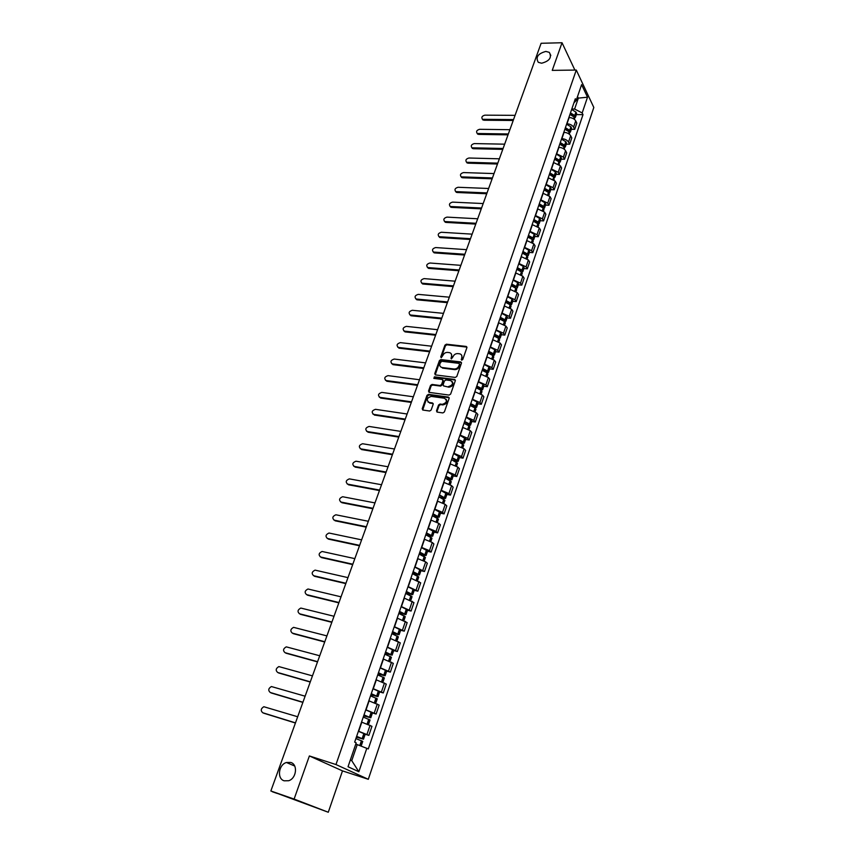 <?xml version="1.0" encoding="UTF-8"?>
<svg xmlns="http://www.w3.org/2000/svg" width="855" height="855" viewBox="0 0 855 855"><rect width="100%" height="100%" fill="white"/><g stroke="black" fill="none" stroke-linecap="round" stroke-linejoin="round"><path stroke-width="1.28" d="M461.711 360.169L462.758 359.474L466.894 347.654L466.274 346.446L446.406 344.202L444.931 345.174L440.752 356.866L441.233 357.732L442.815 355.53C443.798 353.414 445.38 352.367 447.571 352.399L449.463 352.634C451.344 353.19 452.006 354.494 451.472 356.546L451.376 358.94L453.011 356.727C453.984 354.601 455.576 353.553 457.788 353.596L459.701 353.82C461.593 354.387 462.277 355.701 461.743 357.764L461.711 360.169M290.743 762.457L286.446 762.5C278.591 764.584 276.764 778.745 284.159 780.807L288.669 780.733C296.525 778.445 298.064 764.359 290.743 762.457M545.864 51.418C537.934 53.598 535.412 57.232 538.287 62.319L541.621 63.227C549.519 61.09 552.073 57.477 549.305 52.369L545.864 51.418M436.52 410.806L437.226 412.11L442.858 412.933L444.386 411.939L449.132 398.387L448.415 397.083L428.505 394.358L426.998 395.341L422.21 408.743L422.904 410.047L429.67 411.02L431.134 410.026L433.186 404.255L432.48 402.962L429.146 402.491C426.1 399.958 426.805 397.928 431.283 396.41L444.429 398.216C447.539 400.738 446.844 402.78 442.334 404.34L440.047 404.02L438.562 405.014L436.52 410.806L437.001 412.057M335.972 764.552L309.382 755.948L294.109 799.072L270.853 790.982L541.119 43.284L562.034 42.75L552.245 70.377L576.281 70.057L335.972 764.552L368.313 779.3L593.819 107.463L576.281 70.057M455.298 377.44L456.816 376.457L461.454 363.193L460.802 361.954L440.924 359.57L439.438 360.543L434.746 373.656L435.409 374.907L455.298 377.44M455.33 380.689L450.628 394.102L449.121 395.085L429.21 392.381L428.515 391.109L430.546 385.413L432.042 384.44L440.069 385.498L441.565 384.515L442.901 380.742L442.227 379.47L433.859 378.391L434.415 376.831L454.614 379.417L455.33 380.689M294.109 799.072L328.288 812.25L272.499 791.612M328.288 812.25L342.492 770.889L368.313 779.3M270.853 790.982L277.255 793.451L272.435 791.794M574.881 70.067L562.034 42.75M566.747 123.783L566.993 123.783C570.082 124.018 572.284 125.14 573.587 127.171L575.725 120.908C574.421 118.877 572.23 117.755 569.141 117.52L568.896 117.52M575.725 120.908L576.815 123.12L574.688 129.362L571.322 129.319M573.587 127.171L574.688 129.362M566.267 144.174L569.644 144.239L571.781 137.922L570.67 135.742C569.355 133.733 567.154 132.6 564.054 132.354L563.808 132.354M561.639 138.67L561.885 138.681C564.984 138.927 567.196 140.06 568.522 142.058L569.644 144.239M561.147 159.169L564.535 159.254L566.705 152.885L565.572 150.726C564.247 148.727 562.024 147.605 558.914 147.338L558.668 147.338M556.477 153.718L563.402 157.106L564.535 159.254M555.985 174.324L559.384 174.431L561.575 167.997L560.431 165.859L553.474 162.471M551.261 168.927L558.23 172.304L559.384 174.431M550.77 189.628L554.179 189.767L556.381 183.259L555.226 181.142L548.226 177.765M545.992 184.274L553.014 187.662L554.179 189.767M545.501 205.093L548.921 205.253L551.144 198.681L549.968 196.586L542.936 193.209M540.681 199.792L547.734 203.169L548.921 205.253M540.178 220.708L543.598 220.889L545.853 214.252L544.656 212.19L537.581 208.812M535.305 215.46L542.401 218.848L543.598 220.889M534.803 236.493L538.233 236.707L540.51 229.995L539.302 227.954L532.173 224.576M529.865 231.299L537.015 234.676L538.233 236.707M529.363 252.439L532.815 252.674L535.112 245.898L533.873 243.889L526.712 240.512M524.382 247.298L531.564 250.675L532.815 252.674M523.88 268.556L527.332 268.812L529.651 261.961L528.401 259.984L521.187 256.607M518.835 263.468L526.071 266.846L527.332 268.812M518.322 284.833L521.785 285.121L524.136 278.196L522.865 276.251L515.608 272.873M513.235 279.809L520.503 283.187L521.785 285.121M512.722 301.291L516.196 301.601L518.568 294.612L517.275 292.688L509.975 289.321M507.571 296.322L514.892 299.688L516.196 301.601M507.058 317.921L510.531 318.263L512.936 311.188L511.621 309.296L504.279 305.93M501.842 313.016L509.217 316.382L510.531 318.263M501.329 334.722L504.813 335.096L507.239 327.946L505.904 326.086L498.518 322.72M496.06 329.88L503.477 333.247L504.813 335.096M495.537 351.704L499.042 352.11L501.49 344.886L500.132 343.058L492.694 339.692M490.214 346.927L497.674 350.293L499.042 352.11M489.691 368.879L493.196 369.307L495.676 362.007L494.297 360.212L486.816 356.856M484.304 364.166L491.807 367.522L493.196 369.307M483.77 386.236L487.297 386.684L489.797 379.31L488.397 377.547L480.863 374.191M478.33 381.587L485.886 384.942L487.297 386.684M477.795 403.774L481.322 404.265L483.855 396.805L482.434 395.074L474.846 391.729M472.291 399.2L479.89 402.545L481.322 404.265M471.746 421.515L475.295 422.028L477.849 414.493L476.406 412.794L468.775 409.449M466.178 417.005L473.83 420.35L475.295 422.028M465.644 439.449L469.192 439.994L471.778 432.374L470.314 430.706L462.63 427.372M460.001 435.013L467.706 438.348L469.192 439.994M459.466 457.575L463.025 458.162L465.644 450.446L464.147 448.822L456.41 445.487M453.759 453.214L461.518 456.549L463.025 458.162M453.214 475.904L456.784 476.524L459.434 468.732L457.917 467.14L450.125 463.816M447.443 471.629L455.255 474.953L456.784 476.524M446.898 494.447L450.478 495.098L453.15 487.211L451.611 485.661L443.777 482.338M441.062 490.246L448.928 493.559L450.478 495.098M440.507 513.192L444.098 513.876L446.802 505.904L445.241 504.397L437.343 501.073M434.607 509.067L442.516 512.38L444.098 513.876M434.051 532.152L437.642 532.868L440.389 524.81L438.797 523.335L430.845 520.032M428.077 528.112L436.039 531.415L437.642 532.868M427.511 551.325L431.123 552.084L433.891 543.93L432.277 542.498L424.272 539.195M421.472 547.371L429.488 550.673L431.123 552.084M420.906 570.713L424.518 571.514L427.318 563.263L425.683 561.874L417.625 558.582M414.793 566.854L424.518 571.514M414.226 590.335L417.849 591.168L420.681 582.821L410.902 578.194M408.027 586.562L417.849 591.168M407.461 610.181L411.095 611.047L413.959 602.604L404.094 598.03M401.198 606.494L411.095 611.047M400.621 630.253L404.265 631.161L407.162 622.622L397.212 618.101M394.273 626.662L404.265 631.161M393.695 650.559L397.351 651.521L400.279 642.875L390.243 638.407M387.272 647.075L397.351 651.521M386.695 671.111L390.35 672.105L393.321 663.362L383.2 658.959M380.197 667.723L390.35 672.105M379.609 691.909L383.275 692.945L386.278 684.096L376.072 679.746M373.026 688.617L383.275 692.945M372.438 712.952L376.115 714.032L379.16 705.076L368.858 700.79M365.78 709.768L376.115 714.032M365.181 734.253L368.868 735.375L371.946 726.312L361.547 722.08M358.437 731.175L368.868 735.375M571.803 109.034L574.613 109.045L578.311 98.25L577.52 96.604M576.954 98.25L587.513 97.213L582.18 112.946L574.613 109.045M573.908 102.878L576.174 100.527L581.614 84.656L587.513 97.213M350.326 760.01L351.758 760.683L357.251 744.598L368.291 748.937L583.003 114.656L582.18 112.946M366.838 748.2L358.854 771.734L348.028 766.743L356.193 742.877L354.675 742.119L575.319 98.763L576.174 100.527M309.382 755.948L342.492 770.889M357.251 744.598L355.766 744.139M576.334 114.623L583.003 114.656M351.758 760.683L358.854 771.734M461.647 360.158L462.234 358.373L461.582 355.114M451.312 353.895L451.964 357.155L451.376 358.94M466.948 347.119L446.909 344.811L445.434 345.783L441.212 357.721M461.508 362.627L441.426 360.169L439.94 361.141L435.216 374.853M459.466 364.241L459.007 363.364L441.575 361.259L439.951 363.557C439.406 365.662 440.101 366.977 442.035 367.522L454.091 369.007C456.314 369.061 457.917 368.013 458.9 365.865L459.466 364.241L459.969 364.839L459.52 363.974M440.646 366.88L442.185 367.543M459.969 364.839L459.392 366.464C458.419 368.612 456.816 369.659 454.593 369.617L442.698 368.142M442.954 380.122L443.414 381.33L442.078 385.103L440.582 386.086L432.555 385.028L431.07 386L428.996 392.327M455.373 380.08L434.928 377.418L433.838 378.391M448.448 386.61C452.947 385.124 453.684 383.115 450.649 380.56L445.957 379.951L444.45 380.935L443.114 384.718L443.809 385.99L448.961 387.197C452.68 386.449 453.813 384.611 452.348 381.683M443.585 385.936L448.961 387.197M446.171 399.317C447.689 402.245 446.588 404.116 442.858 404.917L440.571 404.597L439.075 405.591L437.033 411.373M427.981 402.01L429.146 402.491M433.218 403.592L429.67 403.068M449.174 397.735L429.018 394.935L427.521 395.918L422.701 409.994M570.189 113.736L573.983 116.782M515.063 115.35L484.881 115.158C482.06 115.959 481.226 117.263 482.38 119.069L482.263 118.995M569.954 114.431L574.336 117.103L574.645 119.561M574.87 117.808L575.468 117.146L574.849 115.596L570.467 112.913M571.653 109.483L576.024 112.165L576.644 113.715L575.468 117.146M513.214 120.48L483.866 120.224M513.545 119.572L483.342 119.315M565.123 128.507L568.586 130.591L568.938 131.563M509.879 129.693L479.623 129.308C476.769 130.12 475.936 131.446 477.143 133.273L477.005 133.188M564.877 129.212L569.291 131.884L569.59 134.406M569.825 132.568L570.445 131.905L569.815 130.366L565.401 127.694M566.598 124.221L570.99 126.893L571.621 128.442L570.445 131.905M508.02 134.844L478.597 134.395M508.34 133.957L478.063 133.508M560.014 143.416L563.498 145.5L563.83 146.494M504.642 144.174L474.311 143.587C471.415 144.42 470.592 145.756 471.853 147.605L471.693 147.509M559.758 144.153L564.193 146.825L564.482 149.401M564.717 147.466L565.369 146.804L564.728 145.286L560.282 142.614M561.489 139.109L565.914 141.78L566.555 143.309L565.369 146.804M502.772 149.358L473.285 148.717M503.093 148.481L472.74 147.829M554.842 158.474L558.347 160.558L558.657 161.563M499.363 158.806L468.957 158.015C466.018 158.859 465.206 160.216 466.52 162.087L466.328 161.969M554.585 159.254L559.052 161.905L559.32 164.545M559.565 162.514L560.239 161.852L559.587 160.355L555.109 157.694M556.327 154.157L560.784 156.818L561.436 158.314L560.239 161.852M497.482 164.01L467.92 163.166M497.792 163.145L467.364 162.29M549.626 173.693L553.153 175.767L553.442 176.793M494.019 173.576L463.538 172.571C460.556 173.437 459.755 174.815 461.134 176.707L460.92 176.568M549.348 174.495L553.848 177.145L554.104 179.849M554.35 177.722L555.055 177.06L554.393 175.574L549.893 172.924M551.122 169.343L555.611 171.994L556.274 173.49L555.055 177.06M492.127 178.802L462.502 177.755M492.437 177.958L461.935 176.889M544.357 189.062L547.905 191.135L548.162 192.172M488.633 188.485L458.077 187.277C455.052 188.153 454.262 189.554 455.694 191.467L455.448 191.317M544.069 189.896L548.6 192.535L549.284 194L548.835 195.303M549.081 193.07L549.818 192.418L549.145 190.954L544.614 188.314M545.853 184.701L550.374 187.341L551.048 188.805L549.818 192.418M486.73 193.743L457.019 192.493M487.029 192.92L456.452 191.638M539.024 204.591L542.604 206.654L542.829 207.701M483.182 203.554L452.552 202.122C449.484 203.02 448.704 204.441 450.211 206.365L449.933 206.215M538.736 205.457L543.299 208.086L543.983 209.528L543.513 210.918M543.759 208.588L544.528 207.936L543.844 206.483L539.281 203.853M540.531 200.198L545.084 202.838L545.779 204.292L544.528 207.936M481.28 208.844L451.493 207.38M481.568 208.022L450.916 206.525M533.648 220.28L537.357 222.428L537.432 223.39M477.689 218.773L446.983 217.117C443.873 218.036 443.093 219.479 444.664 221.424L444.354 221.253M533.338 221.178L537.934 223.796L538.639 225.228L538.137 226.703M538.383 224.256L539.195 223.615L538.49 222.182L533.894 219.553M535.166 215.866L539.74 218.495L540.446 219.927L539.195 223.615M475.765 224.085L445.915 222.407M476.053 223.283L445.327 221.573M528.208 236.14L531.842 238.182L531.97 239.24M472.131 234.142L441.351 232.261C438.198 233.201 437.439 234.665 439.075 236.621L438.733 236.45M527.898 237.059L532.515 239.678L533.242 241.078L532.708 242.638M532.932 240.095L533.798 239.453L533.082 238.043L528.454 235.424M529.737 231.694L534.343 234.313L535.059 235.724L533.798 239.453M470.197 239.475L440.272 237.583M470.485 238.695L439.684 236.76M522.715 252.15L526.488 254.288L526.445 255.25M466.52 249.66L435.665 247.555C432.47 248.527 431.711 250.002 433.421 251.979L433.047 251.787M522.384 253.112L527.043 255.72L527.781 257.099L527.214 258.755M527.428 256.083L528.337 255.453L527.61 254.063L522.961 251.456M524.243 247.694L528.892 250.301L529.619 251.691L528.337 255.453M464.575 255.036L434.586 252.909M464.853 254.266L433.977 252.097M517.168 268.342L520.962 270.458L520.855 271.43M460.856 265.339L429.926 263.009C426.677 263.992 425.94 265.488 427.714 267.487L427.308 267.294M516.826 269.336L521.518 271.922L522.266 273.29L521.668 275.032M521.871 272.243L522.832 271.623L522.084 270.255L517.403 267.658M518.707 263.853L523.388 266.45L524.126 267.829L522.832 271.623M458.9 270.746L428.836 268.395M459.167 269.998L428.216 267.594M511.557 284.694L515.373 286.81L515.202 287.761M455.127 281.188L424.123 278.612C420.831 279.628 420.104 281.145 421.953 283.155L421.515 282.952M511.205 285.72L515.928 288.306L516.687 289.653L516.067 291.48M516.238 288.573L517.264 287.964L516.505 286.617L511.782 284.031M513.107 280.184L517.702 282.684L518.568 284.127L517.264 287.964M453.161 286.617L423.022 284.031M453.428 285.891L422.402 283.24M505.893 301.227L509.73 303.333L510.104 303.974L509.462 304.273M449.335 297.187L418.266 294.377C414.921 295.413 414.215 296.952 416.139 298.972L415.658 298.758M505.519 302.285L510.285 304.861L511.055 306.186L510.392 308.11M510.531 305.075L511.632 304.476L510.863 303.151L506.107 300.586M507.443 296.696L512.07 299.186L512.957 300.597L511.632 304.476M447.368 302.649L417.155 299.827M447.625 301.943L416.524 299.047M500.154 317.932L504.033 320.026L504.418 320.657L503.648 320.946M443.499 313.358L412.345 310.29C408.957 311.359 408.263 312.919 410.261 314.961L409.748 314.736M499.78 319.033L504.568 321.587L505.358 322.891L504.674 324.911M504.76 321.747L505.946 321.17L505.155 319.866L500.378 317.301M501.725 313.379L506.384 315.848L507.282 317.248L505.946 321.17M441.511 318.851L411.234 315.794M441.757 318.156L410.592 315.025M494.372 334.818L498.273 336.902L498.657 337.522L497.749 337.778L498.091 336.774M437.589 329.699L406.371 326.375C402.929 327.476 402.245 329.057 404.319 331.109L403.774 330.885M493.976 335.951L498.807 338.505L499.609 339.777L498.882 341.893M498.925 338.591L500.196 338.035L499.395 336.763L494.575 334.209M495.943 330.233L500.635 332.702L501.554 334.07L500.196 338.035M435.59 335.213L405.238 331.911M435.836 334.551L404.597 331.152M488.515 351.886L492.448 353.959L492.843 354.569L491.764 354.782M431.625 346.211L400.332 342.631C396.838 343.763 396.175 345.356 398.323 347.419L397.746 347.194M488.109 353.051L492.972 355.595L493.784 356.845L493.036 359.068M492.993 355.605L494.393 355.082L493.57 353.831L488.718 351.287M490.097 347.28L494.821 349.738L495.75 351.084L494.393 355.082M429.616 351.758L399.189 348.199M429.851 351.106L398.537 347.451M482.594 369.136L486.559 371.198L486.955 371.797L485.693 371.978M425.598 362.883L394.23 359.047C390.692 360.212 390.04 361.825 392.274 363.899L391.654 363.674M482.188 370.343L487.083 372.866L487.906 374.095L487.115 376.424M486.987 372.812L488.515 372.32L487.681 371.091L482.797 368.558M484.187 364.508L488.953 366.945L489.894 368.27L488.515 372.32M423.578 368.473L393.076 364.658M423.802 367.842L392.413 363.92M476.62 386.578L480.606 388.63L481.012 389.217L479.527 389.346M419.495 379.748L388.063 375.634C384.472 376.831 383.831 378.466 386.15 380.55L385.498 380.315M476.192 387.817L481.119 390.34L481.964 391.537L481.141 393.963M480.895 390.179L482.583 389.741L481.739 388.533L476.812 386.022M478.212 381.918L483.011 384.355L483.973 385.648L482.583 389.741M417.475 385.359L386.909 381.277M417.689 384.75L386.225 380.56M470.571 404.201L474.589 406.253L475.006 406.82L473.275 406.895M413.339 396.784L381.832 392.402C378.188 393.621 377.568 395.288 379.962 397.372L379.289 397.148M470.132 405.494L475.091 407.995L475.957 409.171L475.091 411.704M474.707 407.739L476.577 407.354L475.722 406.168L470.752 403.667M472.174 399.52L477.005 401.946L477.988 403.207L476.577 407.354M411.298 402.427L380.667 398.077M411.512 401.839L379.973 397.372M464.457 422.028L468.508 424.059L468.925 424.625L466.926 424.625M407.119 414.002L375.495 409.331C371.861 410.582 371.252 412.26 373.667 414.365L373.004 414.151M463.998 423.353L469.01 425.843L469.887 426.987L468.978 429.638M468.422 425.469L470.507 425.159L469.63 424.005L464.639 421.515M466.071 417.315L471.939 420.97L470.507 425.159M405.067 419.677L374.362 415.06M405.27 419.11L373.667 414.365M458.28 440.047L462.352 442.078L462.79 442.623L460.46 442.548M400.824 431.401L369.061 426.442C365.47 427.735 364.871 429.434 367.276 431.54L366.656 431.337M457.81 441.415L463.741 445.017L462.801 447.764M462.042 443.392L464.372 443.157L463.485 442.035L458.451 439.555M459.905 435.313L465.815 438.925L464.372 443.157M398.761 437.108L367.981 432.213M398.964 436.563L367.276 431.54M452.028 458.269L456.581 460.813L453.877 460.653M394.465 448.993L362.563 443.734C359.004 445.081 358.427 446.791 360.831 448.886L360.244 448.704M451.547 459.68L457.532 463.239L456.559 466.103M455.555 461.497L458.173 461.358L457.265 460.257L452.188 457.799M453.663 453.513L459.627 457.083L458.173 461.358M392.392 454.732L361.547 449.559M392.584 454.219L360.831 448.886M445.712 476.705L450.296 479.217L447.165 478.939M388.042 466.766L355.99 461.208C352.474 462.598 351.907 464.34 354.312 466.424L353.767 466.253M445.209 478.148L451.258 481.664L450.232 484.646M448.939 479.794L451.9 479.762L450.98 478.693L445.861 476.246M447.347 471.907L453.374 475.433L451.9 479.762M385.958 472.548L355.039 467.076M386.139 472.046L354.312 466.424M439.32 495.334L443.948 497.824L440.282 497.407M381.544 484.742L349.353 478.875C345.869 480.307 345.324 482.07 347.718 484.154L347.226 483.994M438.807 496.83L444.91 500.293L443.852 503.392M442.195 498.283L445.562 498.369L439.47 494.895M440.966 490.514L447.047 493.998L445.562 498.369M379.449 490.556L348.455 484.785M379.62 490.086L347.718 484.154M432.854 514.176L437.525 516.644L433.207 516.046M374.982 502.911L342.641 496.734C339.2 498.209 338.676 499.993 341.06 502.077L340.611 501.928M432.331 515.715L438.487 519.135L437.386 522.362M435.302 516.954L439.149 517.19L432.993 513.77M434.511 509.334L440.656 512.776L439.149 517.19M372.866 508.757L341.808 502.697M373.026 508.308L341.06 502.077M426.314 533.242L431.027 535.668L425.897 534.856M368.334 521.283L335.865 514.785C332.456 516.302 331.943 518.109 334.326 520.182L333.92 520.054M425.779 534.813L431.989 538.19L430.845 541.536M428.227 535.807L432.662 536.224L426.453 532.847M427.992 528.369L434.18 531.757L432.662 536.224M366.218 527.161L335.085 520.791M366.368 526.744L334.326 520.182M419.709 552.512L424.454 554.916L419.196 554.019M361.622 539.858L329.004 533.028C325.637 534.599 325.146 536.416 327.518 538.5L327.166 538.383M419.153 554.136L425.416 557.471L424.24 560.944M420.916 554.831L426.1 555.483L419.837 552.148M421.387 547.617L427.639 550.962L426.1 555.483M359.485 545.779L328.288 539.088M359.634 545.372L327.518 538.5M413.018 572.016L417.817 574.389L412.538 573.416M354.836 558.636L322.079 551.475C318.755 553.089 318.274 554.927 320.636 557.011L320.336 556.915M412.441 573.684L418.779 576.965L417.55 580.566M413.296 574.004L419.463 574.955L413.136 571.674M414.707 567.079L421.023 570.381L419.463 574.955M352.688 564.589L321.427 557.578M352.816 564.215L320.636 557.011M406.253 591.735L411.095 594.075L405.804 593.049M347.974 577.627L315.068 570.135C311.786 571.781 311.327 573.652 313.689 575.725L313.432 575.65M405.665 593.456L412.057 596.683L410.785 600.424M405.687 593.402L412.751 594.653L406.36 591.425M407.953 586.776L414.322 590.025L412.751 594.653M345.805 583.612L314.48 576.281M345.933 583.27L313.689 575.725M399.413 611.688L404.287 614.008L398.996 612.896M341.027 596.833L307.992 588.999C304.743 590.687 304.295 592.568 306.646 594.642L306.453 594.588M398.804 613.463L405.259 616.637L403.945 620.506M398.879 613.227L405.954 614.585L399.509 611.4M401.123 606.708L407.557 609.893L405.954 614.585M338.858 602.861L307.458 595.187M338.965 602.54L306.646 594.642M392.488 631.877L397.415 634.154L392.114 632.978M334.006 616.263L300.832 608.065C297.626 609.807 297.198 611.71 299.539 613.783L299.4 613.74M391.868 633.705L398.377 636.825L397.019 640.823M392.007 633.288L399.093 634.741L392.573 631.61M394.208 626.865L400.706 630.007L399.093 634.741M331.815 622.312L300.362 614.296M331.922 622.023L299.539 613.783M385.477 652.312L390.446 654.556L385.145 653.306M326.909 635.896L293.586 627.356C290.422 629.13 290.005 631.054 292.346 633.128L292.271 633.106M384.836 654.182L391.419 657.249L390.008 661.385M385.049 653.573L392.135 655.144L385.562 652.066M387.208 647.256L393.77 650.345L392.135 655.144M324.708 641.998L293.18 633.63M324.804 641.731L292.346 633.128M378.391 672.981L383.403 675.183L378.092 673.858M319.727 655.764L286.275 646.861C283.144 648.678 282.749 650.623 285.068 652.696L285.057 652.696M377.728 674.894L384.376 677.908L382.922 682.194M378.006 674.103L385.103 675.781L378.466 672.757M380.133 667.894L386.759 670.929L385.103 675.781M317.515 661.898L285.912 653.177M317.59 661.674L285.068 652.696M371.22 693.897L376.286 696.066L370.952 694.666M312.46 675.867L278.869 666.59C275.78 668.439 275.396 670.406 277.715 672.49L277.811 672.543M370.546 695.863L377.247 698.824L375.74 703.248M370.878 694.88L377.985 696.665L371.284 693.704M372.972 688.777L379.663 691.748L377.985 696.665M310.237 682.034L278.57 672.949M310.301 681.83L277.715 672.49M363.963 715.058L369.071 717.195L363.738 715.71M305.117 696.194L271.388 686.544C268.342 688.435 267.968 690.423 270.276 692.497L270.49 692.614M363.268 717.089L370.044 719.974L368.484 724.559M363.674 715.892L370.781 717.794L364.016 714.898M365.726 709.917L372.481 712.824L370.781 717.794M302.873 702.404L271.142 692.945M302.937 702.233L270.276 692.497M356.61 736.476L361.772 738.581L356.428 737.021M297.679 716.757L263.821 706.722C260.807 708.656 260.454 710.665 262.752 712.749L263.094 712.91M355.894 738.56L362.744 741.392L361.152 746.062M356.375 737.16L363.493 739.19L356.663 736.347M358.384 731.303L365.213 734.156L363.493 739.19M295.424 723.009L263.629 713.166M295.477 722.87L262.752 712.749M374.255 712.995L377.312 704.028M381.448 691.855L384.472 682.995M388.555 670.972L391.537 662.208M395.587 650.334L398.526 641.667M402.523 629.932L405.43 621.371M409.385 609.775L412.26 601.311M416.161 589.843L419.014 581.486M422.862 570.146L425.683 561.874M429.488 550.673L432.277 542.498M436.039 531.415L438.797 523.335M442.516 512.38L445.241 504.397M448.928 493.559L451.611 485.661M455.255 474.953L457.917 467.14M461.518 456.549L464.147 448.822M467.706 438.348L470.314 430.706M473.83 420.35L476.406 412.794M479.89 402.545L482.434 395.074M485.886 384.942L488.397 377.547M491.807 367.522L494.297 360.212M497.674 350.293L500.132 343.058M503.477 333.247L505.904 326.086M509.217 316.382L511.621 309.296M514.892 299.688L517.275 292.688M520.503 283.187L522.865 276.251M526.071 266.846L528.401 259.984M531.564 250.675L533.873 243.889M537.015 234.676L539.302 227.954M542.401 218.848L544.656 212.19M547.734 203.169L549.968 196.586M553.014 187.662L555.226 181.142M558.23 172.304L560.431 165.859M563.402 157.106L565.572 150.726M568.522 142.058L570.67 135.742M366.977 734.392L370.076 725.307M358.705 731.249L361.825 722.165M366.047 709.842L369.125 700.865M373.304 688.692L376.339 679.821M380.464 667.798L383.468 659.023M387.55 647.139L390.521 638.482M394.55 626.736L397.479 618.165M401.465 606.558L404.362 598.094M408.295 586.615L411.17 578.247M415.06 566.908L417.892 558.636M421.739 547.424L424.54 539.249M428.344 528.166L431.112 520.075M434.874 509.12L437.61 501.126M441.33 490.289L444.034 482.391M447.71 471.671L450.393 463.859M454.026 453.257L456.677 445.53M460.268 435.056L462.886 427.415M466.445 417.048L469.032 409.492M472.548 399.232L475.113 391.761M478.586 381.619L481.119 374.223M484.561 364.198L487.072 356.877M490.471 346.959L492.95 339.724M496.317 329.912L498.775 322.752M502.099 313.037L504.536 305.951M507.827 296.343L510.232 289.343M513.492 279.831L515.864 272.895M519.092 263.49L521.443 256.628M524.639 247.319L526.969 240.522M530.121 231.31L532.43 224.598M535.551 215.481L537.838 208.823M540.926 199.803L543.192 193.219M546.249 184.285L548.483 177.765M551.518 168.927L553.73 162.482M556.723 153.729L558.914 147.338M561.885 138.681L564.054 132.354M566.993 123.783L569.141 117.52M462.234 358.373L461.743 357.764M451.429 358.683L450.927 358.074M451.964 357.155L451.472 356.546M441.255 357.465L440.752 356.866M445.434 345.783L444.931 345.174M446.909 344.811L446.406 344.202M466.659 347.045L466.178 346.425M461.7 359.902L461.198 359.292M435.259 374.255L434.746 373.656M439.94 361.141L439.438 360.543M441.426 360.169L440.924 359.57M461.23 362.552L460.738 361.943M454.593 369.617L454.091 369.007M459.392 366.464L458.9 365.865M429.039 391.686L428.515 391.109M431.07 386L430.546 385.413M432.555 385.028L432.042 384.44M440.582 386.086L440.069 385.498M442.078 385.103L441.565 384.515M443.414 381.33L442.901 380.742M434.928 377.418L434.415 376.831M439.075 405.591L438.562 405.014M442.794 404.917L442.27 404.33M433.004 403.539L432.48 402.962M422.744 409.31L422.21 408.743M427.521 395.918L426.998 395.341M448.928 397.671L448.415 397.083M573.726 118.888L574.336 117.103M574.849 115.596L576.024 112.165M574.742 115.5L575.917 112.069M573.62 118.813L574.229 117.007M568.661 133.733L569.291 131.884M569.815 130.366L570.99 126.893M569.708 130.27L570.894 126.797M568.351 131.093L568.532 130.548M568.554 133.658L569.184 131.788M563.552 148.727L564.193 146.825M564.728 145.286L565.914 141.78M564.621 145.19L565.807 141.684M563.242 146.034L563.445 145.457M563.434 148.663L564.097 146.729M558.379 163.871L559.052 161.905M559.587 160.355L560.784 156.818M559.48 160.259L560.688 156.721M558.091 161.125L558.304 160.516M558.262 163.807L558.946 161.809M553.153 179.176L553.848 177.145M554.393 175.574L555.611 171.994M554.286 175.478L555.504 171.908M552.886 176.365L553.11 175.724M553.046 179.112L553.741 177.049M547.884 194.641L548.6 192.535M549.145 190.954L550.374 187.341M549.038 190.857L550.267 187.245M547.628 191.766L547.863 191.093M547.766 194.577L548.493 192.439M542.551 210.266L543.299 208.086M543.844 206.483L545.084 202.838M543.737 206.397L544.977 202.742M542.316 207.316L542.551 206.611M542.433 210.191L543.182 208M537.175 226.041L537.934 223.796M538.49 222.182L539.74 218.495M538.372 222.086L539.633 218.399M536.94 223.037L537.197 222.289M537.047 225.977L537.827 223.711M531.725 241.986L532.515 239.678M533.082 238.043L534.343 234.313M532.964 237.947L534.236 234.227M531.521 238.919L531.789 238.139M531.607 241.922L532.409 239.582M526.231 258.103L527.043 255.72M527.61 254.063L528.892 250.301M527.492 253.978L528.785 250.205M526.039 254.972L526.317 254.149M526.114 258.039L526.937 255.624M520.674 274.391L521.518 271.922M522.084 270.255L523.388 266.45M521.977 270.169L523.271 266.365M520.503 271.185L520.791 270.33M520.556 274.316L521.4 271.837M515.063 290.839L515.928 288.306M516.505 286.617L517.82 282.781M516.388 286.532L517.702 282.684M514.902 287.569L515.202 286.682M514.945 290.775L515.811 288.221M509.388 307.469L510.285 304.861M510.863 303.151L512.188 299.271M510.745 303.065L512.07 299.186M509.249 304.124L509.559 303.204M509.27 307.405L510.168 304.775M503.659 324.28L504.568 321.587M505.155 319.866L506.502 315.944M505.049 319.781L506.384 315.848M503.531 320.86L503.862 319.898M503.531 324.216L504.461 321.501M497.856 341.273L498.807 338.505M499.395 336.763L500.752 332.787M499.277 336.667L500.635 332.702M497.738 341.198L498.689 338.409M491.999 358.448L492.972 355.595M493.57 353.831L494.938 349.823M493.453 353.746L494.821 349.738M491.935 354.804L492.266 353.831M491.871 358.373L492.854 355.509M486.078 375.805L487.083 372.866M487.681 371.091L489.071 367.03M487.564 371.006L488.953 366.945M486.057 372.021L486.377 371.081M485.95 375.74L486.955 372.78M480.093 393.353L481.119 390.34M481.739 388.533L483.128 384.44M481.611 388.448L483.011 384.355M480.115 389.42L480.425 388.501M479.965 393.289L481.002 390.254M474.033 411.095L475.091 407.995M475.722 406.168L477.133 402.032M475.594 406.093L477.005 401.946M474.108 407.012L474.407 406.125M473.905 411.031L474.974 407.91M467.92 429.039L469.01 425.843M469.63 424.005L471.062 419.816M469.513 423.92L470.945 419.73M468.027 424.796L468.326 423.941M467.792 428.964L468.882 425.758M461.732 447.176L462.844 443.895M463.485 442.035L464.928 437.792M463.357 441.95L464.799 437.717M461.892 442.772L462.17 441.95M461.593 447.112L462.726 443.809M455.469 465.515L456.623 462.138M457.265 460.257L458.729 455.972M457.136 460.182L458.601 455.897M455.683 460.952L455.95 460.161M455.341 465.451L456.495 462.063M449.142 484.058L450.329 480.596M450.98 478.693L452.455 474.365M450.852 478.608L452.327 474.279M449.399 479.324L449.655 478.576M449.014 483.994L450.2 480.51M442.74 502.815L443.959 499.256M444.621 497.332L446.107 492.95M444.493 497.257L445.979 492.875M443.05 497.92L443.296 497.204M442.612 502.751L443.831 499.181M436.274 521.785L437.525 518.13M438.188 516.185L439.694 511.75M438.059 516.11L439.566 511.675M436.638 516.709L436.862 516.035M436.136 521.721L437.397 518.055M429.723 540.969L431.005 537.218M431.679 535.251L433.207 530.763M431.551 535.177L433.079 530.688M430.14 535.722L430.354 535.08M429.595 540.916L430.877 537.143M423.107 560.378L424.422 556.52M425.106 554.532L426.645 550M424.967 554.457L426.517 549.925M423.578 554.948L423.781 554.35M422.969 560.314L424.294 556.445M416.406 580.011L417.764 576.046M418.448 574.036L420.008 569.451M418.309 573.962L419.88 569.377M416.93 574.4L417.122 573.833M416.267 579.947L417.625 575.981M409.63 599.868L411.02 595.807M411.715 593.765L413.296 589.127M411.576 593.691L413.168 589.063M409.492 599.815L410.881 595.732M402.78 619.961L404.201 615.792M404.907 613.73L406.51 609.038M404.768 613.655L406.371 608.963M402.641 619.907L404.062 615.718M395.844 640.299L397.308 636.002M398.013 633.918L399.638 629.173M397.874 633.854L399.499 629.109M395.705 640.235L397.169 635.938M388.822 660.862L390.329 656.469M391.045 654.353L392.68 649.554M390.906 654.289L392.541 649.49M388.683 660.808L390.19 656.394M381.725 681.681L383.264 677.16M383.991 675.033L385.648 670.17M383.852 674.969L385.509 670.106M381.576 681.617L383.126 677.096M374.533 702.746L376.115 698.108M376.852 695.949L378.53 691.032M376.713 695.885L378.391 690.968M374.394 702.682L375.976 698.043M367.265 724.057L368.89 719.312M369.627 717.121L371.327 712.151M369.488 717.056L371.188 712.087M367.116 724.003L368.74 719.247M359.912 745.603L361.569 740.761M362.317 738.549L364.038 733.515M362.178 738.496L363.899 733.451M359.773 745.539L361.419 740.708M294.708 766.037L286.446 762.5M550.812 55.49L549.305 52.369M466.755 347.055L466.274 346.446M461.294 362.563L460.802 361.954M442.548 368.12L442.035 367.522M442.858 404.917L442.334 404.34M482.38 119.069L482.915 119.978M477.143 133.273L477.678 134.16M471.853 147.605L472.398 148.492M466.52 162.087L467.076 162.963M461.134 176.707L461.7 177.573M455.694 191.467L456.271 192.322M450.211 206.365L450.788 207.22M444.664 221.424L445.252 222.257M439.075 236.621L439.662 237.455M433.421 251.979L434.019 252.791M427.714 267.487L428.323 268.288M421.953 283.155L422.573 283.946M416.139 298.972L416.759 299.752M410.261 314.961L410.892 315.73M404.319 331.109L404.971 331.868M398.323 347.419L398.986 348.167M392.274 363.899L392.937 364.636M386.15 380.55L386.823 381.266M379.962 397.372L380.657 398.077"/></g></svg>
